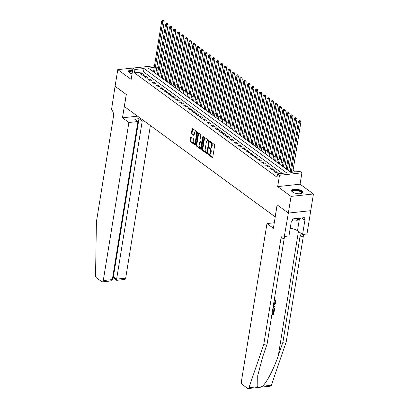 <?xml version="1.0" encoding="UTF-8"?>
<svg xmlns="http://www.w3.org/2000/svg" width="409" height="409" viewBox="0 0 409 409"><rect width="100%" height="100%" fill="white"/><g stroke="black" fill="none" stroke-linecap="round" stroke-linejoin="round"><path stroke-width="0.61" d="M208.002 154.009A0.501 0.276 -96.2 0 0 208.196 154.663L212.271 157.644A0.716 0.394 -96.2 0 0 212.45 157.7A0.716 0.394 -96.2 0 0 212.757 157.271L214.669 145.486A0.716 0.394 -96.2 0 0 214.388 144.551L210.318 141.57A0.501 0.276 -96.2 0 0 210.17 142.49L210.696 142.874A2.29 1.258 -96.2 0 1 211.581 145.865L211.422 146.846A2.29 1.258 -96.2 0 1 210.441 148.227A2.29 1.258 -96.2 0 1 209.858 148.048L209.331 147.659A0.501 0.276 -96.2 0 0 209.183 148.574L209.71 148.963A2.29 1.258 -96.2 0 1 210.594 151.954L210.436 152.935A2.29 1.258 -96.2 0 1 209.454 154.316A2.29 1.258 -96.2 0 1 208.871 154.132L208.345 153.748A0.501 0.276 -96.2 0 0 208.002 154.009M208.605 153.942L208.605 153.942A0.501 0.276 -96.2 0 0 208.8 154.597L212.711 157.46M210.579 141.765A0.501 0.276 -96.2 0 0 210.773 142.424L211.3 142.807L210.696 142.874M209.592 147.853A0.501 0.276 -96.2 0 0 209.786 148.513L210.313 148.896L209.71 148.963M132.71 69.847A5.685 2.127 9.2 0 0 128.452 71.212A5.685 2.127 9.2 0 0 129.336 72.633A5.685 2.127 9.2 0 0 132.061 73.855M292.44 191.985A5.685 2.127 9.2 0 0 298.585 193.754A5.685 2.127 9.2 0 0 302.772 192.383A5.685 2.127 9.2 0 0 301.883 190.962A5.685 2.127 9.2 0 0 295.738 189.198A5.685 2.127 9.2 0 0 291.551 190.568A5.685 2.127 9.2 0 0 292.44 191.985M191.218 137.076A0.716 0.394 -96.2 0 0 191.034 137.02A0.716 0.394 -96.2 0 0 190.727 137.455L190.19 140.757A0.716 0.394 -96.2 0 0 190.471 141.693L194.996 145.006A0.716 0.394 -96.2 0 0 195.18 145.062A0.716 0.394 -96.2 0 0 195.482 144.633L197.394 132.848A0.716 0.394 -96.2 0 0 197.118 131.913L192.588 128.6A0.716 0.394 -96.2 0 0 192.409 128.544A0.716 0.394 -96.2 0 0 192.102 128.973L191.453 132.966A0.716 0.394 -96.2 0 0 191.729 133.901L193.667 135.323A0.716 0.394 -96.2 0 0 193.851 135.379A0.716 0.394 -96.2 0 0 194.157 134.944L194.479 132.966A1.912 1.048 -96.2 0 1 195.297 131.816A1.912 1.048 -96.2 0 1 196.53 134.469L195.272 142.225A1.912 1.048 -96.2 0 1 194.454 143.375A1.912 1.048 -96.2 0 1 193.222 140.722L193.431 139.428A0.716 0.394 -96.2 0 0 193.155 138.498L191.218 137.076M282.184 173.344L143.493 71.851L134.413 72.833L134.95 69.499L132.997 68.073L154.5 65.747M288.36 213.089L277.169 204.899L273.386 228.242L266.98 223.554L241.376 381.617A2.188 1.201 -96.2 0 0 242.225 384.475L247.557 388.376A2.188 1.201 -96.2 0 0 248.12 388.55A2.188 1.201 -96.2 0 0 248.943 387.691L263.805 344.317L280.876 238.943A5.102 2.802 83.8 0 1 283.059 235.875A5.102 2.802 83.8 0 1 284.362 236.274L288.36 213.089L310.758 210.666L288.34 213.074L277.108 204.858L275.165 216.862L124.367 106.514L126.315 94.51L115.082 86.289L117.782 69.617L131.161 79.407L132.997 68.073M288.34 213.074L291.039 196.402L313.442 193.978L300.063 184.188L301.898 172.854L279.495 175.272L277.542 173.845L286.622 172.864L144.034 68.518L134.95 69.499M300.063 184.188L277.66 186.611L291.039 196.402M277.66 186.611L279.495 175.272M134.413 72.833L277.005 177.179L277.542 173.845M202.118 149.484A0.716 0.394 -96.2 0 0 202.394 150.42L206.918 153.733A0.716 0.394 -96.2 0 0 207.102 153.789A0.716 0.394 -96.2 0 0 207.409 153.36L209.316 141.575A0.716 0.394 -96.2 0 0 209.04 140.64L204.515 137.327A0.716 0.394 -96.2 0 0 204.331 137.271A0.716 0.394 -96.2 0 0 204.025 137.7L202.118 149.484L202.721 149.418A0.716 0.394 -96.2 0 0 203.002 150.354L207.358 153.544M200.957 149.367L196.432 146.059A0.716 0.394 -96.2 0 1 196.156 145.123L198.063 133.339A0.716 0.394 -96.2 0 1 198.37 132.91A0.716 0.394 -96.2 0 1 198.554 132.966L200.492 134.382A0.716 0.394 -96.2 0 1 200.768 135.318L199.991 140.093A0.716 0.394 -96.2 0 0 200.272 141.028L201.555 141.969A0.716 0.394 -96.2 0 0 201.739 142.025A0.716 0.394 -96.2 0 0 202.046 141.596L202.849 136.621A0.501 0.276 -96.2 0 1 203.385 137.015L201.448 148.994A0.716 0.394 -96.2 0 1 201.141 149.423A0.716 0.394 -96.2 0 1 200.957 149.367L201.305 149.331M140.297 67.28L117.782 69.617M310.738 210.655L313.442 193.978M156.274 73.917L155.839 73.39M160.18 76.774L159.745 76.248M164.086 79.632L163.651 79.106M167.992 82.49L167.562 81.964M171.898 85.353L171.468 84.821M175.804 88.211L175.374 87.684M179.715 91.069L179.28 90.542M183.621 93.927L183.186 93.4M187.526 96.785L187.092 96.258M191.432 99.643L190.998 99.116M195.338 102.506L194.909 101.974M199.244 105.364L198.815 104.837M203.15 108.221L202.721 107.695M207.061 111.079L206.627 110.553M210.967 113.937L210.533 113.411M214.873 116.795L214.439 116.268M218.779 119.658L218.345 119.126M222.685 122.516L222.251 121.989M226.591 125.374L226.162 124.847M230.497 128.232L230.068 127.705M234.403 131.09L233.974 130.563M238.314 133.947L237.88 133.421M242.22 136.811L241.785 136.279M246.126 139.668L245.691 139.142M250.032 142.526L249.597 142M253.938 145.384L253.508 144.858M257.844 148.242L257.414 147.715M261.75 151.1L261.32 150.573M265.661 153.963L265.226 153.431M269.567 156.821L269.132 156.294M273.473 159.679L273.038 159.152M277.379 162.537L276.944 162.01M281.285 165.394L280.855 164.868M285.191 168.252L284.761 167.726M289.097 171.115L288.667 170.584M279.004 173.687L277.537 173.881M273.386 170.844L275.727 172.557L277.241 172.393L274.899 170.681L273.386 170.844M269.475 167.987L271.821 169.699L273.335 169.536L270.993 167.823L269.475 167.987M265.569 165.129L267.915 166.841L269.429 166.678L267.082 164.965L265.569 165.129M261.663 162.266L264.01 163.983L265.523 163.82L263.176 162.102L261.663 162.266M257.757 159.408L260.104 161.126L261.617 160.962L259.27 159.244L257.757 159.408M253.851 156.55L256.192 158.268L257.706 158.104L255.364 156.386L253.851 156.55M249.945 153.692L252.287 155.405L253.8 155.241L251.458 153.528L249.945 153.692M246.039 150.834L248.381 152.547L249.894 152.383L247.552 150.67L246.039 150.834M242.133 147.976L244.475 149.689L245.988 149.525L243.646 147.813L242.133 147.976M238.222 145.113L240.569 146.831L242.082 146.667L239.735 144.95L238.222 145.113M234.316 142.255L236.663 143.973L238.176 143.81L235.829 142.092L234.316 142.255M230.41 139.397L232.757 141.115L234.27 140.952L231.923 139.234L230.41 139.397M226.504 136.54L228.846 138.252L230.364 138.089L228.017 136.376L226.504 136.54M222.598 133.682L224.94 135.394L226.453 135.231L224.112 133.518L222.598 133.682M218.692 130.824L221.034 132.536L222.547 132.373L220.206 130.66L218.692 130.824M214.786 127.961L217.128 129.679L218.641 129.515L216.3 127.797L214.786 127.961M210.875 125.103L213.222 126.821L214.735 126.657L212.394 124.939L210.875 125.103M206.969 122.245L209.316 123.963L210.829 123.799L208.483 122.081L206.969 122.245M203.063 119.387L205.41 121.1L206.923 120.936L204.577 119.223L203.063 119.387M199.157 116.529L201.504 118.242L203.017 118.078L200.671 116.366L199.157 116.529M195.251 113.671L197.593 115.384L199.106 115.22L196.765 113.508L195.251 113.671M191.346 110.808L193.687 112.526L195.2 112.363L192.859 110.645L191.346 110.808M187.44 107.95L189.781 109.668L191.294 109.505L188.953 107.787L187.44 107.95M183.534 105.093L185.875 106.81L187.388 106.647L185.047 104.929L183.534 105.093M179.623 102.235L181.969 103.947L183.483 103.784L181.136 102.071L179.623 102.235M175.717 99.377L178.063 101.089L179.577 100.926L177.23 99.213L175.717 99.377M171.811 96.519L174.157 98.232L175.671 98.068L173.324 96.355L171.811 96.519M167.905 93.656L170.246 95.374L171.765 95.21L169.418 93.492L167.905 93.656M163.999 90.798L166.34 92.516L167.854 92.352L165.512 90.634L163.999 90.798M160.093 87.94L162.434 89.658L163.948 89.494L161.606 87.777L160.093 87.94M156.187 85.082L158.528 86.795L160.042 86.631L157.7 84.919L156.187 85.082M152.276 82.224L154.622 83.937L156.136 83.773L153.789 82.061L152.276 82.224M148.37 79.366L150.716 81.079L152.23 80.916L149.883 79.203L148.37 79.366M144.464 76.503L146.811 78.221L148.324 78.058L145.977 76.34L144.464 76.503M144.418 75.2L142.071 73.482L140.558 73.646L142.905 75.363L144.418 75.2M295.502 171.903L293.105 170.149M290.799 168.462L289.199 167.291M286.893 165.604L285.293 164.433M282.987 162.741L281.387 161.57M279.081 159.883L277.481 158.712M275.175 157.025L273.575 155.855M271.269 154.167L269.669 152.997M267.358 151.31L265.758 150.139M263.452 148.452L261.852 147.281M259.546 145.589L257.946 144.418M255.64 142.731L254.04 141.56M251.734 139.873L250.134 138.702M247.828 137.015L246.228 135.844M243.922 134.157L242.322 132.986M240.017 131.299L238.411 130.128M236.105 128.436L234.505 127.265M232.2 125.578L230.599 124.408M228.294 122.72L226.693 121.55M224.388 119.863L222.787 118.692M220.482 117.005L218.881 115.834M216.576 114.147L214.976 112.976M212.67 111.284L211.064 110.113M208.759 108.426L207.158 107.255M204.853 105.568L203.253 104.397M200.947 102.71L199.347 101.539M197.041 99.852L195.441 98.681M193.135 96.994L191.535 95.824M189.229 94.131L187.629 92.961M185.323 91.273L183.723 90.103M181.412 88.416L179.812 87.245M177.506 85.558L175.906 84.387M173.6 82.7L172 81.529M169.694 79.842L168.094 78.671M165.788 76.979L164.188 75.808M161.882 74.121L160.282 72.95M157.976 71.263L156.811 70.414L156.315 70.466M153.687 70.752L152.168 70.915M156.913 66.759L157.353 67.076L156.851 67.132M156.811 70.414L157.353 67.076M154.229 67.413L148.268 68.058L290.86 172.404L299.945 171.422L301.898 172.854M143.493 71.851L144.034 68.518M274.899 170.681L274.715 171.816M270.993 167.823L270.809 168.958M267.082 164.965L266.898 166.1M263.176 162.102L262.992 163.242M259.27 159.244L259.086 160.384M255.364 156.386L255.18 157.521M251.458 153.528L251.274 154.663M247.552 150.67L247.368 151.805M243.646 147.813L243.462 148.948M239.735 144.95L239.551 146.09M235.829 142.092L235.645 143.232M231.923 139.234L231.739 140.369M228.017 136.376L227.833 137.511M224.112 133.518L223.927 134.653M220.206 130.66L220.022 131.795M216.3 127.797L216.116 128.937M212.394 124.939L212.21 126.079M208.483 122.081L208.299 123.216M204.577 119.223L204.393 120.358M200.671 116.366L200.487 117.501M196.765 113.508L196.581 114.643M192.859 110.645L192.675 111.785M188.953 107.787L188.769 108.927M185.047 104.929L184.863 106.064M181.136 102.071L180.952 103.206M177.23 99.213L177.046 100.348M173.324 96.355L173.14 97.49M169.418 93.492L169.234 94.632M165.512 90.634L165.328 91.774M161.606 87.777L161.422 88.911M157.7 84.919L157.516 86.054M153.789 82.061L153.605 83.196M149.883 79.203L149.699 80.338M145.977 76.34L145.793 77.48M142.071 73.482L141.887 74.622M209.454 154.316L210.062 154.249A2.29 1.258 -96.2 0 0 211.044 152.869L210.436 152.935M210.313 148.896A2.29 1.258 -96.2 0 1 211.202 151.887L211.044 152.869M210.441 148.227L211.049 148.16A2.29 1.258 -96.2 0 0 212.031 146.785L211.422 146.846M211.3 142.807A2.29 1.258 -96.2 0 1 212.189 145.803L212.031 146.785M204.684 137.45A0.716 0.394 -96.2 0 0 204.633 137.634L202.721 149.418M206.647 152.506A0.501 0.276 -96.2 0 0 206.99 152.245L208.667 141.903A0.501 0.276 -96.2 0 0 208.472 141.248L207.915 140.839A2.29 1.258 -96.2 0 0 207.327 140.66A2.29 1.258 -96.2 0 0 206.346 142.035L205.2 149.106A2.29 1.258 -96.2 0 0 206.09 152.097L206.647 152.506M207.251 152.439A0.501 0.276 -96.2 0 0 207.593 152.179L206.99 152.245M207.327 140.66L207.936 140.594A2.29 1.258 -96.2 0 1 208.518 140.773L209.076 141.182A0.501 0.276 -96.2 0 1 209.27 141.836L207.593 152.179M201.397 149.183L197.036 145.993L196.432 146.059M198.718 133.089A0.716 0.394 -96.2 0 0 198.667 133.273L196.76 145.057A0.716 0.394 -96.2 0 0 197.036 145.993M202.158 141.903A0.716 0.394 -96.2 0 0 202.343 141.964A0.716 0.394 -96.2 0 0 202.649 141.529L203.396 136.923M199.188 145.052A1.912 1.048 -96.2 0 0 200.42 147.705A1.912 1.048 -96.2 0 0 201.243 146.555L201.683 143.82A0.716 0.394 -96.2 0 0 201.407 142.889L200.124 141.949A0.716 0.394 -96.2 0 0 199.94 141.892A0.716 0.394 -96.2 0 0 199.633 142.322L199.188 145.052M200.42 147.705L201.029 147.639A1.912 1.048 -96.2 0 0 201.847 146.488L201.243 146.555M199.94 141.892L200.543 141.826A0.716 0.394 -96.2 0 1 200.727 141.882L202.01 142.823A0.716 0.394 -96.2 0 1 202.291 143.758L201.847 146.488M194.454 143.375L195.057 143.308A1.912 1.048 -96.2 0 0 195.88 142.158L195.272 142.225M195.297 131.816L195.906 131.749A1.912 1.048 -96.2 0 1 197.133 134.403L195.88 142.158M192.757 128.723A0.716 0.394 -96.2 0 0 192.705 128.912L192.061 132.905A0.716 0.394 -96.2 0 0 192.337 133.84L194.106 135.134M191.381 137.199A0.716 0.394 -96.2 0 0 191.335 137.388L190.798 140.691A0.716 0.394 -96.2 0 0 191.075 141.626L195.436 144.817M292.772 172.199L300.932 121.826L299.419 121.989L298.442 121.274L290.237 171.944M291.259 172.363L299.419 121.989L299.72 120.859L300.329 120.793L299.935 120.507L299.332 120.573L299.72 120.859M298.442 121.274L299.332 120.573M300.329 120.793L300.932 121.826M292.553 192.066A4.918 1.841 -170.8 0 1 292.517 192.02A4.918 1.841 -170.8 0 1 293.846 190.17A4.918 1.841 -170.8 0 1 299.296 190.66A4.918 1.841 -170.8 0 1 301.397 193.462A4.918 1.841 -170.8 0 1 301.346 193.493M301.254 193.518A4.555 1.702 9.2 0 0 301.515 193.068A4.555 1.702 9.2 0 0 299.076 191.095A4.555 1.702 9.2 0 0 292.527 191.617A4.555 1.702 9.2 0 0 292.634 192.123M302.655 192.695A5.644 2.111 9.2 0 0 299.623 190.461A5.644 2.111 9.2 0 0 291.566 190.896M292.547 219.745L297.21 220.303L300.779 218.038M297.522 218.391L297.21 220.303M132.623 70.394A5.644 2.111 9.2 0 0 128.462 71.544M129.454 72.715A4.918 1.841 -170.8 0 1 129.413 72.669A4.918 1.841 -170.8 0 1 132.577 70.68M132.496 71.156A4.555 1.702 9.2 0 0 129.423 72.26A4.555 1.702 9.2 0 0 129.53 72.766M272.322 311.832L272.123 313.923L273.381 313.785L274.004 311.254A9.489 3.553 9.2 0 0 273.529 311.254L273.151 313.616A9.489 3.553 9.2 0 0 272.164 313.662M274.925 299.756L275.477 299.976L274.628 299.541L274.413 300.114L274.71 300.334L274.925 299.756L274.628 299.541M273.764 302.757L275.441 301.361L275.211 301.193L274.367 302.287M263.805 344.317L267.123 343.959L262.563 357.256L257.706 375.738L257.803 386.73C258.887 387.441 260.446 387.272 262.486 386.224C266.658 382.727 274.137 368.248 278.335 355.554L282.89 342.256L299.961 236.877A5.102 2.802 83.8 0 1 301.781 233.892M273.539 304.332L275.482 303.345L275.385 303.943L274.194 304.516L273.918 306.223L274.966 306.556L273.626 306.009M275.482 303.345L273.606 303.918M282.89 342.256L286.208 341.893L303.274 236.52A5.102 2.802 83.8 0 1 304.112 234.321M285.027 236.387A5.102 2.802 83.8 0 0 284.189 238.585L267.123 343.959M262.486 386.224L271.346 385.268L286.208 341.893M284.577 236.433L288.969 235.957L291.387 221.018L292.358 220.916L292.68 218.912L304.362 217.649L304.04 219.648L305.012 219.546L302.588 234.485L306.98 234.009L310.758 210.666M266.98 223.554L274.275 222.767M290.206 228.329A8.195 3.067 -170.8 0 1 297.491 230.753L302.588 234.485M271.346 385.268A2.188 1.201 83.8 0 1 270.518 386.127L248.12 388.55M301.699 217.936L304.04 219.648M275.441 301.361L274.71 300.334L275.17 300.497M275.477 299.976L275.865 301.259C275.569 302.502 274.838 303.187 273.677 303.32M274.966 306.556L274.868 307.159L273.176 306.561M273.268 306.014L273.529 306.101L273.749 304.731L273.452 304.879M273.023 307.522L274.188 307.752L274.541 309.178L274.306 310.61L272.491 310.809M272.583 310.242L273.979 310.094L273.907 308.253M273.785 308.181L272.905 308.089M273.979 310.094L273.749 309.92A9.489 3.553 9.2 0 0 272.624 309.981M274.112 309.265L273.882 309.097L273.749 309.92M274.183 311.382L273.708 314.306L271.893 314.501M128.881 122.495L103.278 280.559L112.332 279.582L137.93 121.519L128.881 122.495L122.475 117.807L126.253 94.469L115.082 86.273M112.332 279.582L110.389 281.003L102.342 281.878A2.188 1.201 -96.2 0 1 101.785 281.704L96.452 277.803A2.188 1.201 -96.2 0 1 95.558 275.446L96.406 221.821L113.472 116.447A5.102 2.802 -96.2 0 0 111.493 109.776L115.062 86.279M137.572 116.176L122.475 117.807M143.978 120.865L142.23 121.054L138.988 118.682L134.689 119.147L137.93 121.519M142.23 121.054L116.626 279.117L125.681 278.14A2.188 1.201 83.8 0 1 124.745 279.454L116.693 280.323L113.451 277.951M150.394 125.558L125.681 278.14M102.342 281.878A2.188 1.201 -96.2 0 0 103.278 280.559M138.988 118.682L113.385 276.745L116.626 279.117C116.473 280.257 116.58 280.574 116.948 280.063M113.707 277.691C113.339 278.202 113.232 277.885 113.385 276.745L112.777 276.811M288.636 170.773L297.026 118.968L295.513 119.131L294.536 118.416L286.331 169.086M287.307 169.801L295.513 119.131L295.814 117.996L296.418 117.935L295.426 117.71L295.814 117.996M294.536 118.416L295.426 117.71M296.418 117.935L297.026 118.968M284.73 167.915L293.12 116.105L291.607 116.268L290.63 115.558L282.425 166.228M283.401 166.944L291.607 116.268L291.908 115.139L292.512 115.072L291.515 114.852L291.908 115.139M290.63 115.558L291.515 114.852M292.512 115.072L293.12 116.105M280.825 165.057L289.214 113.247L287.701 113.411L286.724 112.695L278.514 163.37M279.49 164.086L287.701 113.411L288.002 112.281L288.606 112.214L287.609 111.994L288.002 112.281M286.724 112.695L287.609 111.994M288.606 112.214L289.214 113.247M276.913 162.199L285.308 110.389L283.795 110.553L282.818 109.837L274.608 160.512M275.584 161.228L283.795 110.553L284.097 109.423L284.7 109.356L283.703 109.137L284.097 109.423M282.818 109.837L283.703 109.137M284.7 109.356L285.308 110.389M273.007 159.341L281.402 107.531L279.889 107.695L278.912 106.979L270.702 157.654M271.678 158.365L279.889 107.695L280.191 106.565L280.794 106.498L279.797 106.279L280.191 106.565M278.912 106.979L279.797 106.279M280.794 106.498L281.402 107.531M269.102 156.478L277.491 104.673L275.978 104.837L275.001 104.121L266.796 154.791M267.772 155.507L275.978 104.837L276.279 103.707L276.888 103.641L276.494 103.354L275.891 103.421L276.279 103.707M275.001 104.121L275.891 103.421M276.888 103.641L277.491 104.673M265.196 153.62L273.585 101.815L272.072 101.979L271.095 101.263L262.89 151.933M263.866 152.649L272.072 101.979L272.374 100.844L272.982 100.783L272.588 100.496L271.985 100.558L272.374 100.844M271.095 101.263L271.985 100.558M272.982 100.783L273.585 101.815M261.29 150.763L269.679 98.952L268.166 99.116L267.189 98.405L258.984 149.075M259.96 149.791L268.166 99.116L268.468 97.986L269.076 97.92L268.079 97.7L268.468 97.986M267.189 98.405L268.079 97.7M269.076 97.92L269.679 98.952M257.384 147.905L265.773 96.095L264.26 96.258L263.284 95.542L255.078 146.218M256.054 146.933L264.26 96.258L264.562 95.128L265.165 95.062L264.173 94.842L264.562 95.128M263.284 95.542L264.173 94.842M265.165 95.062L265.773 96.095M253.478 145.047L261.867 93.237L260.354 93.4L259.378 92.685L251.172 143.36M252.148 144.075L260.354 93.4L260.656 92.27L261.259 92.204L260.262 91.984L260.656 92.27M259.378 92.685L260.262 91.984M261.259 92.204L261.867 93.237M249.567 142.189L257.961 90.379L256.448 90.542L255.472 89.827L247.261 140.502M248.237 141.212L256.448 90.542L256.75 89.413L257.353 89.346L256.356 89.126L256.75 89.413M255.472 89.827L256.356 89.126M257.353 89.346L257.961 90.379M245.661 139.326L254.055 87.521L252.542 87.684L251.566 86.969L243.355 137.639M244.331 138.354L252.542 87.684L252.844 86.555L253.447 86.488L252.45 86.268L252.844 86.555M251.566 86.969L252.45 86.268M253.447 86.488L254.055 87.521M241.755 136.468L250.15 84.663L248.631 84.827L247.655 84.111L239.449 134.781M240.426 135.497L248.631 84.827L248.933 83.692L249.541 83.63L249.147 83.344L248.544 83.405L248.933 83.692M247.655 84.111L248.544 83.405M249.541 83.63L250.15 84.663M237.849 133.61L246.238 81.8L244.725 81.964L243.749 81.253L235.543 131.923M236.52 132.639L244.725 81.964L245.027 80.834L245.635 80.767L244.638 80.547L245.027 80.834M243.749 81.253L244.638 80.547M245.635 80.767L246.238 81.8M233.943 130.752L242.332 78.942L240.819 79.106L239.843 78.39L231.637 129.065M232.614 129.781L240.819 79.106L241.121 77.976L241.729 77.909L241.336 77.623L240.732 77.69L241.121 77.976M239.843 78.39L240.732 77.69M241.729 77.909L242.332 78.942M230.037 127.894L238.427 76.084L236.913 76.248L235.937 75.532L227.731 126.207M228.708 126.923L236.913 76.248L237.215 75.118L237.818 75.052L237.43 74.765L236.826 74.832L237.215 75.118M235.937 75.532L236.826 74.832M237.818 75.052L238.427 76.084M226.131 125.036L234.521 73.226L233.007 73.39L232.031 72.674L223.825 123.349M224.802 124.06L233.007 73.39L233.309 72.26L233.912 72.194L232.915 71.974L233.309 72.26M232.031 72.674L232.915 71.974M233.912 72.194L234.521 73.226M222.225 122.173L230.615 70.368L229.101 70.532L228.125 69.816L219.914 120.486M220.891 121.202L229.101 70.532L229.403 69.402L230.006 69.336L229.009 69.116L229.403 69.402M228.125 69.816L229.009 69.116M230.006 69.336L230.615 70.368M218.314 119.316L226.709 67.511L225.195 67.674L224.219 66.958L216.008 117.628M216.985 118.344L225.195 67.674L225.497 66.539L226.1 66.478L225.103 66.253L225.497 66.539M224.219 66.958L225.103 66.253M226.1 66.478L226.709 67.511M214.408 116.458L222.803 64.648L221.289 64.811L220.308 64.101L212.102 114.771M213.079 115.486L221.289 64.811L221.586 63.681L222.194 63.615L221.197 63.395L221.586 63.681M220.308 64.101L221.197 63.395M222.194 63.615L222.803 64.648M210.502 113.6L218.892 61.79L217.378 61.953L216.402 61.238L208.196 111.913M209.173 112.628L217.378 61.953L217.68 60.823L218.288 60.757L217.895 60.471L217.291 60.537L217.68 60.823M216.402 61.238L217.291 60.537M218.288 60.757L218.892 61.79M206.596 110.742L214.986 58.932L213.472 59.095L212.496 58.38L204.29 109.055M205.267 109.77L213.472 59.095L213.774 57.966L214.382 57.899L213.989 57.613L213.386 57.679L213.774 57.966M212.496 58.38L213.386 57.679M214.382 57.899L214.986 58.932M202.69 107.884L211.08 56.074L209.566 56.237L208.59 55.522L200.384 106.197M201.361 106.907L209.566 56.237L209.868 55.108L210.471 55.041L210.083 54.755L209.48 54.821L209.868 55.108M208.59 55.522L209.48 54.821M210.471 55.041L211.08 56.074M198.784 105.021L207.174 53.216L205.661 53.38L204.684 52.664L196.478 103.334M197.455 104.05L205.661 53.38L205.962 52.25L206.565 52.183L205.574 51.963L205.962 52.25M204.684 52.664L205.574 51.963M206.565 52.183L207.174 53.216M194.878 102.163L203.268 50.358L201.755 50.522L200.778 49.806L192.567 100.476M193.549 101.192L201.755 50.522L202.056 49.387L202.659 49.325L201.663 49.1L202.056 49.387M200.778 49.806L201.663 49.1M202.659 49.325L203.268 50.358M190.967 99.305L199.362 47.495L197.849 47.659L196.872 46.948L188.661 97.618M189.638 98.334L197.849 47.659L198.15 46.529L198.754 46.462L197.757 46.243L198.15 46.529M196.872 46.948L197.757 46.243M198.754 46.462L199.362 47.495M187.061 96.447L195.456 44.637L193.943 44.801L192.966 44.085L184.756 94.76M185.732 95.476L193.943 44.801L194.244 43.671L194.848 43.605L193.851 43.385L194.244 43.671M192.966 44.085L193.851 43.385M194.848 43.605L195.456 44.637M183.155 93.589L191.545 41.779L190.032 41.943L189.055 41.227L180.85 91.902M181.826 92.618L190.032 41.943L190.333 40.813L190.942 40.747L190.548 40.46L189.945 40.527L190.333 40.813M189.055 41.227L189.945 40.527M190.942 40.747L191.545 41.779M179.249 90.732L187.639 38.921L186.126 39.085L185.149 38.369L176.944 89.044M177.92 89.755L186.126 39.085L186.427 37.955L187.036 37.889L186.642 37.602L186.039 37.669L186.427 37.955M185.149 38.369L186.039 37.669M187.036 37.889L187.639 38.921M175.343 87.869L183.733 36.064L182.22 36.227L181.243 35.511L173.038 86.181M174.014 86.897L182.22 36.227L182.521 35.097L183.13 35.031L182.736 34.745L182.133 34.811L182.521 35.097M181.243 35.511L182.133 34.811M183.13 35.031L183.733 36.064M171.437 85.011L179.827 33.206L178.314 33.369L177.337 32.654L169.132 83.324M170.108 84.039L178.314 33.369L178.615 32.234L179.219 32.173L178.83 31.887L178.227 31.948L178.615 32.234M177.337 32.654L178.227 31.948M179.219 32.173L179.827 33.206M167.532 82.153L175.921 30.343L174.408 30.506L173.431 29.796L165.226 80.466M166.202 81.181L174.408 30.506L174.709 29.376L175.313 29.31L174.316 29.09L174.709 29.376M173.431 29.796L174.316 29.09M175.313 29.31L175.921 30.343M163.62 79.295L172.015 27.485L170.502 27.648L169.525 26.933L161.315 77.608M162.291 78.323L170.502 27.648L170.804 26.519L171.407 26.452L170.41 26.232L170.804 26.519M169.525 26.933L170.41 26.232M171.407 26.452L172.015 27.485M159.714 76.437L168.109 24.627L166.596 24.791L165.619 24.075L157.409 74.75M158.385 75.466L166.596 24.791L166.898 23.661L167.501 23.594L166.504 23.374L166.898 23.661M165.619 24.075L166.504 23.374M167.501 23.594L168.109 24.627M155.809 73.579L164.203 21.769L162.685 21.933L161.708 21.217L153.503 71.892M154.479 72.603L162.685 21.933L162.987 20.803L163.595 20.736L163.201 20.45L162.598 20.516L162.987 20.803M161.708 21.217L162.598 20.516M163.595 20.736L164.203 21.769M208.8 154.597L208.196 154.663M210.773 142.424L210.17 142.49M209.786 148.513L209.183 148.574M211.202 151.887L210.594 151.954M212.189 145.803L211.581 145.865M212.619 157.608L212.271 157.644M204.633 137.634L204.025 137.7M207.271 153.692L206.918 153.733M203.002 150.354L202.394 150.42M209.27 141.836L208.667 141.903M209.076 141.182L208.472 141.248M208.518 140.773L207.915 140.839M196.76 145.057L196.156 145.123M198.667 133.273L198.063 133.339M202.649 141.529L202.046 141.596M203.339 136.57L202.849 136.621M202.291 143.758L201.683 143.82M202.01 142.823L201.407 142.889M200.727 141.882L200.124 141.949M197.133 134.403L196.53 134.469M194.019 135.282L193.667 135.323M192.337 133.84L191.729 133.901M192.061 132.905L191.453 132.966M192.705 128.912L192.102 128.973M195.344 144.965L194.996 145.006M191.075 141.626L190.471 141.693M190.798 140.691L190.19 140.757M191.335 137.388L190.727 137.455M278.335 355.554L298.437 231.443M299.961 236.877L303.274 236.52M284.189 238.585L280.876 238.943M248.943 387.691L257.803 386.73M299.398 218.979L297.491 230.753M207.378 152.48L206.775 152.547M202.343 141.964L201.739 142.025M273.933 307.568L274.188 307.752M112.577 278.043L113.421 277.956"/></g></svg>
